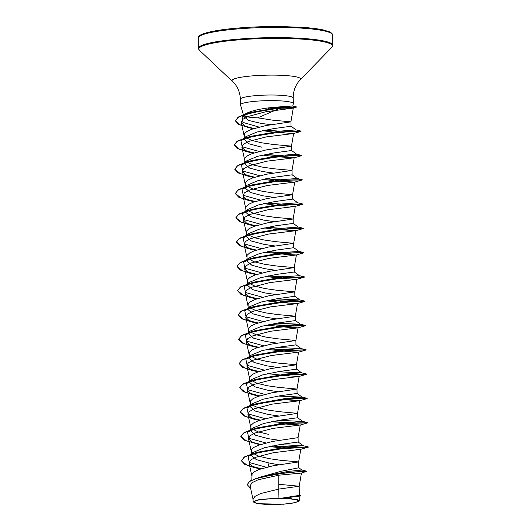 <?xml version="1.0" encoding="UTF-8"?>
<svg xmlns="http://www.w3.org/2000/svg" width="531" height="531" viewBox="0 0 531 531"><rect width="100%" height="100%" fill="white"/><g stroke="black" fill="none" stroke-linecap="round" stroke-linejoin="round"><path stroke-width="0.8" d="M270.425 504.45A21.95 2.96 -1.3 0 1 254.336 502.459A21.95 2.96 -1.3 0 1 263.416 499.306A21.95 2.96 -1.3 0 1 281.443 498.47A21.95 2.96 -1.3 0 1 288.34 498.735A21.95 2.96 -1.3 0 1 295.9 502.24A21.95 2.96 -1.3 0 1 270.425 504.45M270.89 124.646L261.358 123.457L248.594 120.451L243.59 116.455L245.13 114.059C250.605 110.913 259.984 108.682 273.259 107.362L285.107 106.472C295.263 105.875 295.263 105.855 285.107 106.419M287.59 106.286L292.773 106.034L293.331 103.771A26.431 3.571 178.7 0 0 293.344 103.638A26.431 3.571 178.7 0 0 273.558 100.631A26.431 3.571 178.7 0 0 240.497 104.839A26.431 3.571 178.7 0 0 240.516 104.965L243.563 115.3M277.009 108.271L280.142 108.178L257.734 117.836A23.596 3.186 178.7 0 1 243.762 115.639M245.13 114.059A23.596 3.186 178.7 0 0 243.563 115.24L243.59 116.455M278.948 498.105L258.604 499.771L253.121 501.914L253.055 499.286L254.993 496.352L260.621 493.545L278.742 489.104L278.948 498.105A23.596 3.186 -1.3 0 1 281.855 498.118A23.596 3.186 -1.3 0 1 281.994 498.118L299.398 495.37L299.192 486.223L278.755 484.299M278.768 475.199L278.742 489.104L299.192 486.23L301.442 473.055L278.768 475.199L258.146 479.778L251.88 482.772L250.108 485.931L253.108 499.698M258.385 477.608L281.244 471.256L298.774 467.798L298.641 461.93L280.587 460.291L268.965 458.618L258.763 456.175L252.378 453.029M251.84 480.004L252.059 473.917L254.595 471.594L259.374 469.384L273.379 465.694L298.641 461.937L300.798 449.312L273.438 452.704L255.544 457.31L250.42 460.131L249.052 463.045L252.185 466.138L259.619 468.813M278.536 464.751L269.064 463.012L256.287 459.62L251.282 455.253L252.962 452.512L264.166 447.825L280.64 444.434L298.19 442.031L298.09 437.644L272.828 441.4L258.823 445.091L254.044 447.301L251.508 449.624L251.282 455.253M279.114 440.272L268.513 438.719L255.743 435.334L250.725 430.96L252.411 428.225L263.608 423.532L280.089 420.14L297.639 417.744L297.539 413.344L279.485 411.704L267.863 410.038L257.661 407.596L251.276 404.443M268.414 434.331L258.212 431.882L251.827 428.736M250.732 430.96L250.957 425.331L253.493 423.008L258.272 420.798L272.277 417.107L297.539 413.357L299.696 400.726L272.35 404.111L254.449 408.724L249.324 411.545L247.95 414.459L251.077 417.545L258.511 420.227M278.563 415.979L267.963 414.426L255.192 411.04L250.181 406.666L251.86 403.932L263.057 399.239L279.538 395.847L297.088 393.451L296.988 389.05L278.934 387.411L267.312 385.745L257.11 383.302L250.725 380.15M250.174 406.666L250.406 401.044L252.942 398.715L257.721 396.504L271.726 392.814L296.988 389.064L299.145 376.433L271.792 379.824L253.891 384.437L248.767 387.252L247.4 390.166L250.519 393.252L257.96 395.934M278.012 391.686L267.412 390.132L254.641 386.747L249.623 382.373L251.309 379.638L262.513 374.946L278.981 371.554L296.537 369.158L296.437 364.757L278.383 363.118L266.761 361.452L256.559 359.009L250.174 355.863M249.623 382.373L249.855 376.751L252.391 374.421L257.17 372.211L271.175 368.521L296.437 364.77L298.595 352.139L271.255 355.524L253.353 360.137L248.216 362.958L246.849 365.872L249.975 368.965L257.416 371.64M277.461 367.392L266.861 365.846L254.09 362.454L249.072 358.08L250.758 355.345L261.949 350.659L278.43 347.261L295.986 344.865L295.886 340.471L277.832 338.831L266.204 337.158L256.008 334.716L249.623 331.57M249.072 358.08L249.304 352.458L251.84 350.128L256.619 347.924L270.624 344.234L295.886 340.477L298.044 327.846L270.697 331.238L252.783 335.851L247.665 338.672L246.298 341.579L249.424 344.672L256.858 347.347M276.91 343.099L266.303 341.552L253.539 338.161L248.528 333.787L250.207 331.052L261.398 326.366L277.879 322.974L295.435 320.571L295.336 316.177L277.282 314.538L265.653 312.865L255.457 310.423L249.072 307.276M248.521 333.787L248.754 328.165L251.289 325.842L256.068 323.631L270.073 319.941L295.336 316.184L297.493 303.559L270.153 306.945L252.238 311.558L247.114 314.379L245.753 317.286L248.873 320.379L256.307 323.054M276.359 318.806L265.752 317.259L252.988 313.874L247.97 309.5L249.656 306.759L260.86 302.073L277.328 298.681L294.884 296.278L294.785 291.884L276.731 290.245L265.102 288.579L254.907 286.129L248.521 282.983M247.97 309.5L248.203 303.871L250.738 301.548L255.517 299.338L269.522 295.648L294.785 291.891L296.942 279.266L269.589 282.651L251.687 287.264L246.563 290.085L245.196 292.999L248.316 296.086L255.763 298.767M275.808 294.519L265.201 292.966L252.431 289.574L247.419 285.207L249.099 282.472L260.296 277.779L276.777 274.388L294.327 271.991L294.234 267.591L276.18 265.951L264.551 264.285L254.356 261.836L247.97 258.69M247.419 285.207L247.652 279.578L250.187 277.255L254.966 275.045L268.971 271.354L294.234 267.604L296.391 254.973L269.058 258.358L251.136 262.971L246.012 265.792L244.645 268.706L247.765 271.792L255.199 274.474M275.25 270.226L264.65 268.673L251.88 265.281L246.869 260.913L248.554 258.179L259.752 253.486L276.226 250.094L293.782 247.698L293.683 243.304L275.629 241.658L264 239.992L253.805 237.549L247.419 234.397M246.869 260.913L247.101 255.285L249.636 252.962L254.409 250.751L268.42 247.061L293.683 243.311L295.84 230.68L268.487 234.071L250.592 238.678L245.468 241.499L244.094 244.413L247.22 247.506L254.661 250.181M274.706 245.933L264.099 244.379L251.329 240.994L246.318 236.62L248.004 233.879L259.208 229.193L275.675 225.801L293.231 223.405L293.132 219.011L275.078 217.365L263.449 215.699L253.254 213.256L246.869 210.11M246.318 236.62L246.55 230.998L249.085 228.669L253.858 226.458L267.87 222.768L293.132 219.018L295.282 206.386L267.949 209.772L250.028 214.391L244.904 217.212L243.543 220.119L246.663 223.212L254.103 225.887M274.149 221.639L263.549 220.086L250.778 216.701L245.767 212.327L247.446 209.592L258.643 204.906L275.124 201.508L292.674 199.112L292.581 194.718L274.527 193.078L262.898 191.406L252.703 188.963L246.318 185.817M245.767 212.327L245.999 206.705L248.535 204.375L253.307 202.165L267.319 198.475L292.574 194.724L294.732 182.093L267.398 185.478L249.484 190.091L244.36 192.912L242.986 195.826L246.112 198.919L253.552 201.594M273.598 197.346L262.998 195.8L250.234 192.408L245.216 188.034L246.895 185.299L258.106 180.606L274.573 177.215L292.13 174.818L292.023 170.424L273.976 168.785L262.347 167.112L252.152 164.67L245.767 161.524M245.216 188.034L245.448 182.412L247.984 180.089L252.756 177.878L266.768 174.188L292.023 170.431L294.181 157.8L266.834 161.192L248.933 165.805L243.809 168.619L242.435 171.533L245.568 174.626L253.002 177.308M273.053 173.053L262.447 171.506L249.676 168.115L244.665 163.74L246.351 161.006L257.542 156.32L274.023 152.921L291.572 150.525L291.473 146.131L273.425 144.492L261.796 142.819L251.601 140.376L245.216 137.23M244.665 163.74L244.897 158.119L247.433 155.795L252.205 153.585L266.217 149.895L291.473 146.138L293.63 133.513L266.303 136.898L248.375 141.511L243.258 144.332L241.884 147.246L245.01 150.333L252.444 153.008M261.896 147.213L249.125 143.828L244.114 139.447L245.793 136.719L256.984 132.027L273.472 128.635L291.021 126.232L290.922 121.838L272.874 120.198L257.734 117.836M244.114 139.454L244.34 133.825L246.882 131.502L251.654 129.292L265.666 125.601L290.922 121.845L293.278 108.065L265.447 111.835L247.658 116.601L242.581 119.495L241.233 122.488L244.738 125.86L253.041 128.754L238.631 124.393L235.392 120.869L237.735 117.656L244.479 114.61L266.283 109.844L287.742 107.521L296.497 107.136L283.375 107.66M299.71 496.087L283.435 498.111L297.413 499.744L299.159 500.972L294.685 502.85L283.454 504.211L258.185 503.727L253.121 501.914M298.694 467.678L301.907 470.041L288.227 471.409L262.427 476.393L250.088 480.933L247.2 484.591M301.442 473.055L306.891 471.262L289.083 472.258L258.438 477.595M299.139 495.237L300.825 495.688L281.994 498.118M306.931 471.482L297.825 471.74L276.372 474.05L255.53 478.723L249.311 481.65L247.2 484.69L250.625 488.314M300.825 495.688L282.061 498.105M280.142 108.178L293.278 108.065M262.526 130.666L272.702 132.027M276.2 132.385L293.63 133.513M262.613 155.065L272.841 156.373M276.385 156.718L294.181 157.8M263.157 179.359L273.392 180.666M276.943 181.005L294.732 182.093M263.715 203.645L273.943 204.959M277.494 205.298L295.282 206.386L302.697 204.262L286.382 204.481M264.265 227.938L274.494 229.253M278.045 229.591L295.84 230.68M264.816 252.232L286.727 254.482L296.391 254.973M265.367 276.525L287.278 278.775L296.942 279.266M265.918 300.818L287.835 303.068L297.486 303.559M266.469 325.111L288.379 327.355L298.044 327.846M267.02 349.398L288.93 351.648L298.595 352.139M267.571 373.691L289.475 375.941L299.145 376.433M278.357 399.299L299.696 400.726M278.908 423.592L300.247 425.019L272.921 428.404L255.006 433.017L249.869 435.838L248.501 438.752L251.621 441.838L259.062 444.52M269.224 446.571L291.134 448.821L300.798 449.312M266.396 467.253L249.344 462.541L248.063 456.428L257.973 452.14L287.663 446.89L303.274 445.715L279.372 444.633M265.845 442.96L248.793 438.248L247.512 432.141L257.429 427.84L287.125 422.59L302.723 421.428L278.815 420.34M265.294 418.674L248.242 413.961L246.955 407.848L256.878 403.553L286.567 398.303L302.172 397.135L278.271 396.053M264.743 394.38L247.692 389.668L246.411 383.555L256.32 379.26L286.01 374.01L301.615 372.842L277.72 371.76M264.192 370.087L247.141 365.374L245.853 359.261L255.776 354.967L285.472 349.717L301.064 348.548L277.162 347.466M263.641 345.794L246.59 341.081L245.302 334.975L255.219 330.674L284.908 325.423L300.513 324.255L276.618 323.173M263.091 321.501L246.032 316.788L244.758 310.675L254.661 306.38L284.357 301.13L299.962 299.962L276.067 298.88M262.54 297.207L245.488 292.495L244.2 286.388L254.123 282.087L283.82 276.837L299.411 275.675L304.436 276.883L293.736 277.275L268.42 275.874M261.989 272.914L244.937 268.208L243.649 262.095L253.566 257.8L283.255 252.55L298.86 251.382L303.885 252.59L289.508 252.922M261.438 248.627L244.379 243.908L243.105 237.802L253.015 233.507L282.704 228.257L298.309 227.089L303.334 228.303L288.957 228.629M260.887 224.334L243.835 219.622L242.541 213.515L252.471 209.214L282.167 203.964L297.758 202.796L302.783 204.01L288.406 204.335M260.329 200.041L243.278 195.328L241.997 189.215L251.906 184.921L281.596 179.67L297.207 178.502L302.232 179.717L287.855 180.042M259.785 175.748L242.727 171.035L241.446 164.922L251.362 160.627L281.058 155.377L296.656 154.209L301.681 155.424L287.304 155.749M259.228 151.454L242.176 146.742L240.888 140.635L250.811 136.334L280.507 131.084L296.106 129.916L301.13 131.13L286.793 131.456M259.009 127.082L242.952 122.409L242.056 116.501L251.913 112.207L285.107 106.472M261.318 468.714L246.862 465.149L241.406 460.596L244.625 456.839L253.805 453.321L288.074 447.719L308.299 446.929L297.606 447.314L272.277 445.921M260.767 444.42L246.318 440.856L240.855 436.309L244.074 432.546L253.254 429.028L287.53 423.433L307.748 422.636L297.048 423.028L271.726 421.627M260.217 420.127L245.767 416.57L240.304 412.016L243.523 408.253L252.716 404.735L286.986 399.133L307.197 398.35L301.276 398.721L285.565 398.409M259.666 395.834L245.209 392.27L239.753 387.723L242.972 383.959L252.152 380.448L286.421 374.846L306.646 374.056L300.725 374.428L285.014 374.116M259.108 371.541L244.665 367.983L239.202 363.436L242.421 359.666L251.608 356.155L285.877 350.553L306.095 349.763L295.395 350.148L270.073 348.754M258.557 347.247L244.114 343.69L238.651 339.143L241.87 335.373L251.057 331.862L285.333 326.26L305.544 325.47L294.851 325.855L269.522 324.461M258.006 322.954L243.556 319.396L238.1 314.843L241.32 311.08L250.493 307.568L284.762 301.966L304.986 301.177L294.293 301.562L268.971 300.168M257.455 298.668L243.012 295.103L237.543 290.557L240.762 286.793L249.955 283.275L284.224 277.673L304.336 276.837M256.904 274.374L242.455 270.81L236.999 266.263L240.218 262.5L249.404 258.982L283.68 253.38L303.792 252.544M282.26 252.656L267.87 251.581M256.354 250.081L241.904 246.517L236.441 241.97L239.667 238.207L248.84 234.695L283.109 229.093L303.234 228.25M281.709 228.363L267.312 227.288M255.803 225.788L241.359 222.23L235.89 217.683L239.109 213.913L248.302 210.395L282.572 204.8L302.683 203.957M281.158 204.07L266.761 203.001M255.252 201.495L240.802 197.937L235.339 193.384L238.558 189.62L247.745 186.109L282.021 180.507L302.132 179.67M280.607 179.777L266.217 178.708M254.701 177.201L240.251 173.644L234.788 169.09L238.007 165.327L247.187 161.816L281.457 156.214L301.581 155.377M280.056 155.483L265.659 154.415M254.15 152.915L239.707 149.35L234.237 144.804L237.457 141.04L246.649 137.522L280.926 131.92L301.031 131.084M279.651 131.177L265.374 130.068M253.944 128.509L240.417 125.024L235.392 120.663L238.625 116.893L247.731 113.408L279.645 107.999L296.497 106.93L268.513 107.985L268.387 108.53M269.064 463.012L268.062 466.842M260.907 468.846L257.621 468.256M260.469 469.026L254.137 467.512L244.798 464.419L241.413 460.802L243.895 457.49L251.11 454.337L274.753 449.432L298.455 447.188L308.299 447.135L296.398 447.507L271.62 446.053M260.356 444.553L257.064 443.962M259.918 444.739L244.247 440.126L240.855 436.509L243.344 433.196L250.559 430.044L274.208 425.139L297.918 422.895L307.748 422.842L295.847 423.214L271.069 421.76M259.805 420.26L256.506 419.663M259.36 420.439L253.021 418.926L243.696 415.833L240.311 412.222L242.786 408.91L249.995 405.757L273.644 400.852L297.353 398.602L307.104 398.602L284.331 398.549M259.254 395.967L255.962 395.376M258.816 396.153L252.484 394.639L243.145 391.539L239.753 387.922L242.242 384.617L249.457 381.457L273.1 376.559L296.802 374.309L306.553 374.309L283.773 374.255M258.703 371.673L251.926 370.346L242.594 367.253L239.202 363.635L241.685 360.323L248.9 357.171L272.549 352.265L296.258 350.015L306.095 349.962L294.194 350.334L269.416 348.887M258.152 347.387L251.369 346.053L242.043 342.96L238.651 339.342L241.134 336.03L248.342 332.877L271.991 327.972L295.701 325.729L305.544 325.669L293.65 326.047L268.865 324.594M257.601 323.094L250.831 321.759L241.486 318.666L238.1 315.049L240.589 311.737L247.804 308.584L271.447 303.679L295.156 301.435L304.993 301.382L293.092 301.754L268.314 300.3M257.05 298.8L250.267 297.466L240.941 294.373L237.549 290.762L240.032 287.45L247.24 284.291L270.896 279.386L294.605 277.142L304.442 277.089L292.541 277.461L267.763 276.007M256.5 274.507L249.723 273.173L240.39 270.08L236.999 266.469L239.481 263.157L246.689 260.004L270.339 255.099L294.048 252.849L303.798 252.849L287.483 253.068M281.018 252.796L267.212 251.714M255.949 250.214L249.172 248.886L239.833 245.787L236.448 242.169L238.937 238.857L246.152 235.704L269.794 230.806L293.504 228.556L303.241 228.556L286.932 228.775M280.468 228.503L266.662 227.427M255.398 225.921L248.614 224.586L239.282 221.5L235.897 217.883L238.379 214.57L245.587 211.418L269.237 206.513L292.953 204.262L302.697 204.262M279.917 204.209L266.111 203.134M254.847 201.627L248.07 200.3L238.731 197.207L235.346 193.589L237.828 190.277L245.037 187.124L268.686 182.219L292.389 179.976L302.139 179.969L285.831 180.188M279.366 179.916L265.56 178.841M254.296 177.341L247.519 176.007L238.18 172.914L234.795 169.296L237.277 165.984L244.492 162.831L268.142 157.926L291.851 155.683L301.588 155.683L285.28 155.895M278.815 155.623L265.002 154.548M253.745 153.047L246.961 151.713L237.629 148.62L234.244 145.009L236.72 141.697L243.935 138.538L267.584 133.633L291.3 131.389L301.037 131.389L284.808 131.602M278.423 131.316L264.723 130.201M253.539 128.641L247.645 127.44M272.104 108.078L268.513 108.191M272.443 498.403A23.47 3.166 -1.3 0 1 292.043 498.795M198.216 38.099A67.185 9.073 -1.3 0 1 282.253 27.42A67.185 9.073 -1.3 0 1 332.552 35.053L332.784 45.288A67.185 9.073 -1.3 0 0 282.485 37.655A67.185 9.073 -1.3 0 0 198.448 48.334L198.216 38.099C197.067 34.9 206.32 31.953 225.974 29.265C243.032 27.254 261.71 26.351 282.014 26.55L304.482 27.486C312.162 28.077 318.381 28.88 323.127 29.895L329.466 31.814C331.689 32.935 332.718 34.017 332.552 35.053M199.404 36.347A66.176 8.934 -1.3 0 1 281.974 26.557M240.497 104.839L240.37 99.224C240.118 93.005 238.074 87.635 234.231 83.108L199.41 50.253A66.893 9.034 -1.3 0 1 282.426 38.405A66.893 9.034 -1.3 0 1 331.908 47.246L332.784 45.288M232.405 81.203A34.303 4.633 -1.3 0 1 274.978 75.123A34.303 4.633 -1.3 0 1 300.354 79.663L331.908 47.246M240.37 99.224A26.431 3.571 -1.3 0 1 273.425 95.022A26.431 3.571 -1.3 0 1 293.218 98.023C293.178 91.797 294.984 86.341 298.614 81.648L300.354 79.663M199.41 50.253L198.448 48.334M299.982 496.146L299.159 500.972M301.893 470.035L306.891 471.262M300.758 495.927L299.929 496.173M241.233 122.488L244.061 135.471M241.884 147.246L244.612 159.765M242.435 171.533L245.163 184.051M242.986 195.826L245.714 208.344M243.543 220.119L246.265 232.638M244.094 244.413L246.822 256.931M244.645 268.706L247.373 281.224M245.196 292.999L247.924 305.517M245.747 317.292L248.475 329.804M246.298 341.579L249.026 354.097M246.849 365.872L249.577 378.391M247.4 390.166L250.128 402.684M247.95 414.459L250.678 426.977M300.247 425.019L298.09 437.65M248.501 438.752L251.229 451.27M249.052 463.045L251.78 475.564M293.344 103.638L293.218 98.023M292.767 106.034L296.49 106.93L293.205 108.105M257.973 452.14L253.805 453.321M298.17 442.011L303.274 445.715L308.199 446.883M257.429 427.84L253.254 429.028M297.619 417.718L302.723 421.428L307.648 422.59M256.878 403.553L252.716 404.735M297.068 393.425L302.172 397.135L307.097 398.296M256.32 379.26L252.152 380.448M296.517 369.131L301.615 372.842L306.546 374.003M255.776 354.967L251.608 356.155M295.966 344.838L301.064 348.548L305.995 349.717M255.219 330.674L251.057 331.862M295.415 320.545L300.513 324.255L305.444 325.423M254.661 306.38L250.493 307.568M294.864 296.258L299.962 299.962L304.887 301.13M254.123 282.087L249.955 283.275M253.566 257.8L249.404 258.982M253.015 233.507L248.84 234.695M252.471 209.214L248.302 210.395M251.906 184.921L247.745 186.109M251.362 160.627L247.187 161.816M250.811 136.334L246.649 137.522M251.913 112.207L247.731 113.408M252.962 452.512L248.063 456.428M247.512 432.141L252.411 428.225M246.955 407.848L251.86 403.932M246.411 383.555L251.309 379.638M245.853 359.261L250.751 355.345M245.302 334.975L250.207 331.052M244.758 310.675L249.656 306.759M244.2 286.388L249.099 282.472M299.411 275.675L294.313 271.958M243.649 262.095L248.554 258.179M298.86 251.382L293.762 247.672M243.105 237.802L248.004 233.879M298.309 227.089L293.212 223.378M242.541 213.515L247.446 209.592M297.758 202.796L292.661 199.085M241.997 189.215L246.895 185.299M297.207 178.502L292.11 174.792M241.446 164.922L246.351 161.006M296.656 154.209L291.552 150.499M240.888 140.635L245.793 136.719M296.106 129.916L291.008 126.205M242.056 116.501L245.03 114.138M293.603 133.527L301.037 131.389M253.3 153.227L246.961 151.713M294.147 157.82L301.588 155.683M253.858 177.52L247.519 176.007M294.698 182.113L302.139 179.969M254.402 201.813L248.07 200.3M254.953 226.106L248.614 224.586M295.807 230.7L303.241 228.556M255.511 250.4L249.172 248.886M296.358 254.986L303.798 252.849M256.055 274.686L249.723 273.173M296.909 279.279L304.349 277.142M256.619 298.986L250.267 297.466M297.46 303.573L304.894 301.435M257.163 323.273L250.831 321.759M298.01 327.866L305.451 325.722M257.708 347.566L251.369 346.053M298.561 352.159L306.002 350.015M258.265 371.859L251.926 370.346M299.112 376.452L306.553 374.309M299.663 400.746L307.104 398.602M300.214 425.032L307.655 422.895M300.765 449.326L308.206 447.188"/></g></svg>
